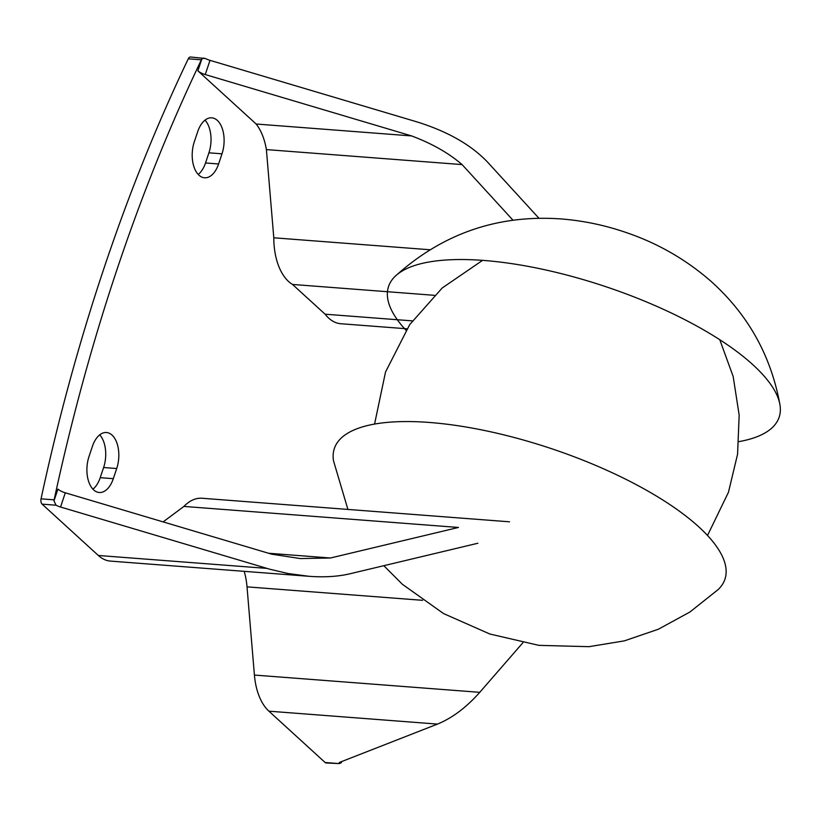 <?xml version="1.0" encoding="UTF-8"?>
<svg xmlns="http://www.w3.org/2000/svg" width="821" height="821" viewBox="0 0 821 821"><rect width="100%" height="100%" fill="white"/><g stroke="black" fill="none" stroke-linecap="round" stroke-linejoin="round"><path stroke-width="1.23" d="M406.898 328.79L340.818 323.731A54.514 30.921 -85.6 0 1 325.106 314.197L412.347 320.878M434.35 295.314L292.512 284.446A54.514 30.921 -85.6 0 1 273.793 237.792L429.742 249.738M513.033 220.254L462.09 164.59C448.779 153.106 431.959 143.552 411.619 135.927L205.25 74.557A9.082 3.038 -161.5 0 1 197.882 70.832L256.131 124.012A54.514 30.921 -85.6 0 1 266.394 149.596L462.09 164.59M266.394 149.596L273.793 237.792M256.131 124.012L411.619 135.927M292.512 284.446L325.106 314.197M477.884 543.245L349.9 573.787C337.924 576.599 324.295 577.44 309.014 576.301L288.068 573.52L269.914 569.261L60.549 507.019A9.082 3.038 -161.5 0 1 56.033 505.213L53.991 500.861A4.546 2.576 94.4 0 1 54.145 499.835A1362.768 773.095 -85.6 0 1 201.371 59.81L188.276 58.814A4.546 2.576 -85.6 0 1 190.554 56.998L205.486 58.537A9.082 3.038 18.5 0 0 210.002 60.344L416.38 121.713C447.301 131.268 471.049 144.753 487.623 162.178L538.976 218.294M509.513 521.807L202.058 498.255A54.514 30.921 -85.6 0 0 183.904 506.424L163.122 521.899M341.495 761.631L341.064 762.925A4.546 2.576 94.4 0 0 341.505 762.165A1362.768 773.095 -85.6 0 0 341.834 761.498M203.916 58.055L201.812 59.061A4.546 2.576 94.4 0 0 201.371 59.81M116.705 468.524L113.308 478.674A24.979 14.173 -85.6 0 1 99.249 492.497A24.979 14.173 -85.6 0 1 89.017 456.497L92.414 446.347A24.979 14.173 -85.6 0 1 106.463 432.523A24.979 14.173 -85.6 0 1 116.705 468.524L103.61 467.518L100.213 477.668A24.979 14.173 -85.6 0 1 92.927 489.162M221.998 153.814L218.602 163.964A24.979 14.173 -85.6 0 1 204.552 177.788A24.979 14.173 -85.6 0 1 194.31 141.797L197.707 131.647A24.979 14.173 -85.6 0 1 211.767 117.824A24.979 14.173 -85.6 0 1 221.998 153.814L208.914 152.819L205.517 162.969A24.979 14.173 -85.6 0 1 198.22 174.463M183.904 506.424L458.436 527.462L330.453 558.003L268.6 553.262M309.014 576.301L110.476 561.102A54.514 30.921 -85.6 0 1 98.335 555.478L42.107 504.145A4.546 2.576 -85.6 0 1 41.05 498.84A1362.768 773.095 -85.6 0 1 188.276 58.814M341.064 762.925L339.052 763.581L325.137 762.514L268.908 711.181A54.514 30.921 -85.6 0 1 254.418 675.067L247.018 586.861A54.514 30.921 -85.6 0 0 244.196 571.344M325.137 762.514A4.546 2.576 -85.6 0 0 326.142 762.976L339.052 763.581A9.082 3.038 -161.5 0 1 339.094 763.048A9.082 3.038 -161.5 0 1 340.068 762.186L437.49 724.091L268.908 711.181M522.874 642.74L479.762 692.329C466.338 707.456 452.248 718.036 437.49 724.091M53.991 500.861L57.932 489.09A9.082 3.038 18.5 0 0 65.3 492.805L271.679 554.175L300.322 558.567L330.453 558.003M99.7 434.853A24.979 14.173 -85.6 0 1 103.61 467.518M205.004 120.153A24.979 14.173 -85.6 0 1 208.914 152.819M738.91 441.626A205.938 68.748 -161.5 0 0 779.95 404.753A205.938 68.748 -161.5 0 0 483.733 260.442A205.938 68.748 -161.5 0 0 395.394 276.082A205.938 68.748 -161.5 0 0 405.974 330.227M383.828 565.69L402.382 584.285L443.525 613.554L489.88 634.028L538.874 645.357L588.965 646.681L624.37 640.862L658.36 629.235L689.938 612.004L718.098 589.611A205.938 68.748 -161.5 0 0 650.396 492.487A205.938 68.748 -161.5 0 0 429.527 422.466A205.938 68.748 -161.5 0 0 333.542 460.94L347.919 509.431M201.812 59.061L197.882 70.832M54.145 499.835L41.05 498.84M56.033 505.213L42.107 504.145M479.762 692.329L254.418 675.067M422.579 600.315L247.018 586.861M266.917 568.389L98.335 555.478M113.308 478.674L100.213 477.668M218.602 163.964L205.517 162.969M65.3 492.805L60.549 507.019M210.002 60.344L205.25 74.557M395.394 276.082C442.693 233.462 498.008 214.414 561.318 218.95C582.53 220.644 603.291 224.882 623.601 231.666C656.246 242.39 685.412 258.964 711.109 281.408C748.085 314.607 771.032 355.719 779.95 404.753M707.517 535.466L728.463 492.241L737.576 454.198L739.167 415.108L733.163 376.459L719.781 339.73M482.574 260.36L442.191 288.007L409.7 324.623L385.521 372.016L374.571 424.067"/></g></svg>

